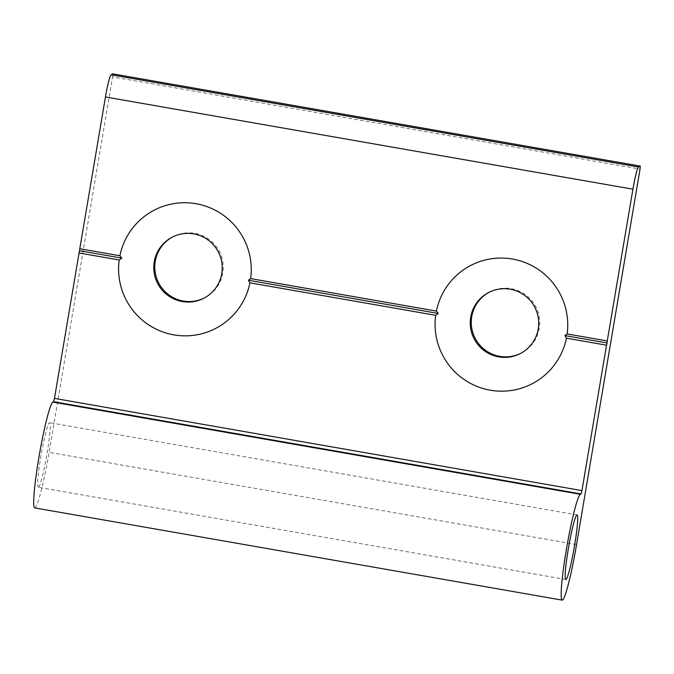 <?xml version="1.0" encoding="UTF-8"?>
<svg xmlns="http://www.w3.org/2000/svg" width="674" height="674" viewBox="0 0 674 674"><rect width="100%" height="100%" fill="white"/><g stroke="black" fill="none" stroke-linecap="round" stroke-linejoin="round"><path stroke-width="0.51" stroke-dasharray="3.37 2.53" d="M172.771 236.877A34.399 34.197 62.8 0 1 222.774 273.096A34.399 34.197 62.8 0 1 204.23 298.043M520.707 353.37A34.399 34.197 -117.2 0 0 525.686 294.875A34.399 34.197 -117.2 0 0 489.257 292.204M38.519 487.226A32.782 2.797 99.9 0 0 46.919 454.411A32.782 2.797 99.9 0 0 49.623 422.682A32.782 2.797 99.9 0 0 49.429 422.716A32.782 2.797 99.9 0 0 41.038 455.531A32.782 2.797 99.9 0 0 38.334 487.268A32.782 2.797 99.9 0 0 38.519 487.226M34.719 507.91A53.743 4.592 99.9 0 0 35.031 507.851A53.743 4.592 99.9 0 0 49.084 452.347L112.592 76.895L640.047 169.107M112.853 73.887L112.592 76.895M576.548 544.558L49.084 452.347M173.285 236.608L172.266 237.138M521.221 353.117L520.193 353.639M577.087 514.894L49.623 422.682M565.789 579.48L38.334 487.268M489.762 291.935L488.743 292.465M204.744 297.79L203.717 298.312"/><path stroke-width="1.01" d="M154.236 261.824A34.399 34.197 62.8 0 1 208.182 240.07A34.399 34.197 62.8 0 1 203.717 298.312A34.399 34.197 62.8 0 1 154.236 261.824M204.23 298.043A34.399 34.197 62.8 0 1 155.256 261.293A34.399 34.197 62.8 0 1 172.771 236.877M119.197 259.987L121.834 258.125L119.913 255.758A66.642 66.263 62.8 0 1 196.016 203.725A66.642 66.263 62.8 0 1 250.652 278.615L248.428 280.258L249.936 282.844A66.642 66.263 62.8 0 1 173.833 334.868A66.642 66.263 62.8 0 1 119.197 259.987L79.077 252.969L54.476 398.393L581.94 490.605L581.098 493.941L580.381 494.303A53.743 4.592 99.9 0 0 566.623 548.105A53.743 4.592 99.9 0 0 562.183 600.121A53.743 4.592 99.9 0 0 562.495 600.062A53.743 4.592 99.9 0 0 576.548 544.558L640.047 169.107L640.3 166.09L638.548 166.983A21.501 1.837 99.9 0 0 632.92 189.192L607.257 340.951L567.129 333.942L564.905 335.585L566.413 338.171A66.642 66.263 62.8 0 1 490.31 390.195A66.642 66.263 62.8 0 1 435.674 315.314L438.311 313.461L248.428 280.258M470.713 317.151A34.399 34.197 -117.2 0 0 520.193 353.639A34.399 34.197 -117.2 0 0 524.658 295.406A34.399 34.197 -117.2 0 0 470.713 317.151M489.257 292.204A34.399 34.197 -117.2 0 0 485.069 350A34.399 34.197 -117.2 0 0 520.707 353.37M565.983 579.446A32.782 2.797 99.9 0 0 574.374 546.622A32.782 2.797 99.9 0 0 577.087 514.894A32.782 2.797 99.9 0 0 576.893 514.928A32.782 2.797 99.9 0 0 568.502 547.743A32.782 2.797 99.9 0 0 565.789 579.48A32.782 2.797 99.9 0 0 565.983 579.446M438.311 313.461L436.39 311.085L250.652 278.615M435.674 315.314L249.936 282.844M607.257 340.951L607.097 342.965L564.905 335.585M607.097 342.965L606.541 345.189L566.413 338.171M606.541 345.189L581.94 490.605M112.819 73.879L640.3 166.09L112.819 73.879L111.084 74.772L638.548 166.983M581.098 493.941L53.634 401.721L52.917 402.092A53.743 4.592 99.9 0 0 39.159 455.894A53.743 4.592 99.9 0 0 34.719 507.91L562.183 600.121M53.634 401.721L54.476 398.393M632.92 189.192L105.456 96.972L79.077 252.969M105.456 96.972A21.501 1.837 -80.1 0 1 111.084 74.772M119.913 255.758L79.793 248.74M567.129 333.942A66.642 66.263 -117.2 0 0 512.493 259.052A66.642 66.263 -117.2 0 0 436.39 311.085M121.834 258.125L79.633 250.753M580.381 494.303L52.917 402.092"/></g></svg>

